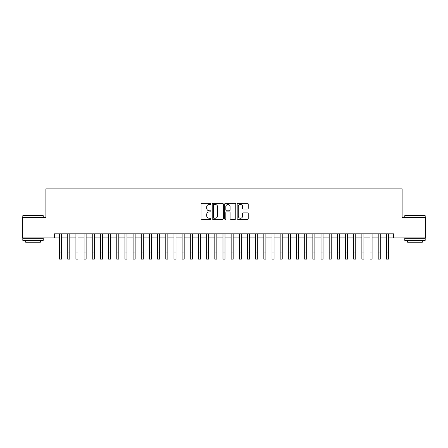 <?xml version="1.0" encoding="UTF-8"?>
<svg xmlns="http://www.w3.org/2000/svg" width="448" height="448" viewBox="0 0 448 448"><rect width="100%" height="100%" fill="white"/><g stroke="black" fill="none" stroke-linecap="round" stroke-linejoin="round"><path stroke-width="0.67" d="M210.93 203.896A0.56 0.56 0 0 0 210.364 203.336L201.846 203.336A0.801 0.801 0 0 0 201.046 204.137L201.046 218.574A0.801 0.801 0 0 0 201.846 219.374L210.364 219.374A0.56 0.56 0 0 0 210.93 218.814A0.56 0.56 0 0 0 210.364 218.254L209.266 218.254A2.565 2.565 0 0 1 206.696 215.69L206.696 214.486A2.565 2.565 0 0 1 209.266 211.915L210.364 211.915A0.56 0.56 0 0 0 210.93 211.355A0.56 0.56 0 0 0 210.364 210.795L209.266 210.795A2.565 2.565 0 0 1 206.696 208.23L206.696 207.026A2.565 2.565 0 0 1 209.266 204.462L210.364 204.462A0.56 0.56 0 0 0 210.93 203.896M247.436 208.992A0.801 0.801 0 0 0 248.237 208.191L248.237 204.137A0.801 0.801 0 0 0 247.436 203.336L237.972 203.336A0.801 0.801 0 0 0 237.171 204.137L237.171 218.574A0.801 0.801 0 0 0 237.972 219.374L247.436 219.374A0.801 0.801 0 0 0 248.237 218.574L248.237 213.685A0.801 0.801 0 0 0 247.436 212.878L243.387 212.878A0.801 0.801 0 0 0 242.586 213.685L242.586 216.11A2.145 2.145 0 0 1 240.442 218.254A2.145 2.145 0 0 1 238.297 216.11L238.297 206.606A2.145 2.145 0 0 1 240.442 204.462A2.145 2.145 0 0 1 242.586 206.606L242.586 208.191A0.801 0.801 0 0 0 243.387 208.992L247.436 208.992M54.466 237.91L22.4 237.91L22.4 217.482L45.892 217.482L45.892 188.888L402.108 188.888L402.108 217.482L425.6 217.482L425.6 237.91L393.534 237.91L393.534 233.822L54.466 233.822L54.466 237.91L59.573 237.91M223.3 204.137A0.801 0.801 0 0 0 222.494 203.336L213.035 203.336A0.801 0.801 0 0 0 212.229 204.137L212.229 218.574A0.801 0.801 0 0 0 213.035 219.374L222.494 219.374A0.801 0.801 0 0 0 223.3 218.574L223.3 204.137M225.506 203.336L234.965 203.336A0.801 0.801 0 0 1 235.771 204.137L235.771 218.574A0.801 0.801 0 0 1 234.965 219.374L230.916 219.374A0.801 0.801 0 0 1 230.115 218.574L230.115 212.722A0.801 0.801 0 0 0 229.314 211.915L226.626 211.915A0.801 0.801 0 0 0 225.826 212.722L225.826 218.814A0.56 0.56 0 0 1 225.266 219.374A0.56 0.56 0 0 1 224.7 218.814L224.7 204.137A0.801 0.801 0 0 1 225.506 203.336M61.617 237.91L67.743 237.91M69.787 237.91L75.914 237.91M77.958 237.91L84.084 237.91M86.128 237.91L92.254 237.91M94.298 237.91L100.425 237.91M102.469 237.91L108.595 237.91M110.639 237.91L116.766 237.91M118.81 237.91L124.936 237.91M126.98 237.91L133.106 237.91M135.15 237.91L141.277 237.91M143.321 237.91L149.447 237.91M151.491 237.91L157.618 237.91M159.662 237.91L165.788 237.91M167.832 237.91L173.958 237.91M176.002 237.91L182.129 237.91M184.173 237.91L190.299 237.91M192.343 237.91L198.47 237.91M200.508 237.91L206.64 237.91M208.678 237.91L214.81 237.91M216.849 237.91L222.981 237.91M225.019 237.91L231.151 237.91M233.19 237.91L239.322 237.91M241.36 237.91L247.492 237.91M249.53 237.91L255.657 237.91M257.701 237.91L263.827 237.91M265.871 237.91L271.998 237.91M274.042 237.91L280.168 237.91M282.212 237.91L288.338 237.91M290.382 237.91L296.509 237.91M298.553 237.91L304.679 237.91M306.723 237.91L312.85 237.91M314.894 237.91L321.02 237.91M323.064 237.91L329.19 237.91M331.234 237.91L337.361 237.91M339.405 237.91L345.531 237.91M347.575 237.91L353.702 237.91M355.746 237.91L361.872 237.91M363.916 237.91L370.042 237.91M372.086 237.91L378.213 237.91M380.257 237.91L386.383 237.91M388.427 237.91L393.534 237.91M213.914 204.462A0.56 0.56 0 0 0 213.354 205.022L213.354 217.694A0.56 0.56 0 0 0 213.914 218.254L215.079 218.254A2.565 2.565 0 0 0 217.644 215.69L217.644 207.026A2.565 2.565 0 0 0 215.079 204.462L213.914 204.462M230.115 206.646A2.145 2.145 0 0 0 227.97 204.501A2.145 2.145 0 0 0 225.826 206.646L225.826 209.994A0.801 0.801 0 0 0 226.626 210.795L229.314 210.795A0.801 0.801 0 0 0 230.115 209.994L230.115 206.646M59.573 252.986L61.617 252.986L61.617 259.112L59.573 259.112L59.573 233.822M61.617 252.986L61.617 233.822M23.055 215.443L43.232 215.69L23.055 215.443M33.023 240.363L22.809 240.363L22.809 238.319L43.232 238.319L43.232 240.363L33.023 240.363M40.376 240.363L40.376 242.239L25.67 242.239L25.67 240.363M405.009 215.443L425.191 215.69L405.009 215.443M414.977 240.363L404.768 240.363L404.768 238.319L425.191 238.319L425.191 240.363L414.977 240.363M422.33 240.363L422.33 242.239L407.624 242.239L407.624 240.363M67.743 252.986L69.787 252.986L69.787 259.112L67.743 259.112L67.743 233.822M69.787 252.986L69.787 233.822M75.914 252.986L77.958 252.986L77.958 259.112L75.914 259.112L75.914 233.822M77.958 252.986L77.958 233.822M84.084 252.986L86.128 252.986L86.128 259.112L84.084 259.112L84.084 233.822M86.128 252.986L86.128 233.822M92.254 252.986L94.298 252.986L94.298 259.112L92.254 259.112L92.254 233.822M94.298 252.986L94.298 233.822M100.425 252.986L102.469 252.986L102.469 259.112L100.425 259.112L100.425 233.822M102.469 252.986L102.469 233.822M108.595 252.986L110.639 252.986L110.639 259.112L108.595 259.112L108.595 233.822M110.639 252.986L110.639 233.822M116.766 252.986L118.81 252.986L118.81 259.112L116.766 259.112L116.766 233.822M118.81 252.986L118.81 233.822M124.936 252.986L126.98 252.986L126.98 259.112L124.936 259.112L124.936 233.822M126.98 252.986L126.98 233.822M133.106 252.986L135.15 252.986L135.15 259.112L133.106 259.112L133.106 233.822M135.15 252.986L135.15 233.822M141.277 252.986L143.321 252.986L143.321 259.112L141.277 259.112L141.277 233.822M143.321 252.986L143.321 233.822M149.447 252.986L151.491 252.986L151.491 259.112L149.447 259.112L149.447 233.822M151.491 252.986L151.491 233.822M157.618 252.986L159.662 252.986L159.662 259.112L157.618 259.112L157.618 233.822M159.662 252.986L159.662 233.822M165.788 252.986L167.832 252.986L167.832 259.112L165.788 259.112L165.788 233.822M167.832 252.986L167.832 233.822M173.958 252.986L176.002 252.986L176.002 259.112L173.958 259.112L173.958 233.822M176.002 252.986L176.002 233.822M182.129 252.986L184.173 252.986L184.173 259.112L182.129 259.112L182.129 233.822M184.173 252.986L184.173 233.822M190.299 252.986L192.343 252.986L192.343 259.112L190.299 259.112L190.299 233.822M192.343 252.986L192.343 233.822M198.47 252.986L200.508 252.986L200.508 259.112L198.47 259.112L198.47 233.822M200.508 252.986L200.508 233.822M206.64 252.986L208.678 252.986L208.678 259.112L206.64 259.112L206.64 233.822M208.678 252.986L208.678 233.822M214.81 252.986L216.849 252.986L216.849 259.112L214.81 259.112L214.81 233.822M216.849 252.986L216.849 233.822M222.981 252.986L225.019 252.986L225.019 259.112L222.981 259.112L222.981 233.822M225.019 252.986L225.019 233.822M231.151 252.986L233.19 252.986L233.19 259.112L231.151 259.112L231.151 233.822M233.19 252.986L233.19 233.822M239.322 252.986L241.36 252.986L241.36 259.112L239.322 259.112L239.322 233.822M241.36 252.986L241.36 233.822M247.492 252.986L249.53 252.986L249.53 259.112L247.492 259.112L247.492 233.822M249.53 252.986L249.53 233.822M255.657 252.986L257.701 252.986L257.701 259.112L255.657 259.112L255.657 233.822M257.701 252.986L257.701 233.822M263.827 252.986L265.871 252.986L265.871 259.112L263.827 259.112L263.827 233.822M265.871 252.986L265.871 233.822M271.998 252.986L274.042 252.986L274.042 259.112L271.998 259.112L271.998 233.822M274.042 252.986L274.042 233.822M280.168 252.986L282.212 252.986L282.212 259.112L280.168 259.112L280.168 233.822M282.212 252.986L282.212 233.822M288.338 252.986L290.382 252.986L290.382 259.112L288.338 259.112L288.338 233.822M290.382 252.986L290.382 233.822M296.509 252.986L298.553 252.986L298.553 259.112L296.509 259.112L296.509 233.822M298.553 252.986L298.553 233.822M304.679 252.986L306.723 252.986L306.723 259.112L304.679 259.112L304.679 233.822M306.723 252.986L306.723 233.822M312.85 252.986L314.894 252.986L314.894 259.112L312.85 259.112L312.85 233.822M314.894 252.986L314.894 233.822M321.02 252.986L323.064 252.986L323.064 259.112L321.02 259.112L321.02 233.822M323.064 252.986L323.064 233.822M329.19 252.986L331.234 252.986L331.234 259.112L329.19 259.112L329.19 233.822M331.234 252.986L331.234 233.822M337.361 252.986L339.405 252.986L339.405 259.112L337.361 259.112L337.361 233.822M339.405 252.986L339.405 233.822M345.531 252.986L347.575 252.986L347.575 259.112L345.531 259.112L345.531 233.822M347.575 252.986L347.575 233.822M353.702 252.986L355.746 252.986L355.746 259.112L353.702 259.112L353.702 233.822M355.746 252.986L355.746 233.822M361.872 252.986L363.916 252.986L363.916 259.112L361.872 259.112L361.872 233.822M363.916 252.986L363.916 233.822M370.042 252.986L372.086 252.986L372.086 259.112L370.042 259.112L370.042 233.822M372.086 252.986L372.086 233.822M378.213 252.986L380.257 252.986L380.257 259.112L378.213 259.112L378.213 233.822M380.257 252.986L380.257 233.822M386.383 252.986L388.427 252.986L388.427 259.112L386.383 259.112L386.383 233.822M388.427 252.986L388.427 233.822M22.809 217.482L22.809 215.69M27.468 238.319L27.468 237.91M38.578 238.319L38.578 237.91M43.232 217.482L43.232 215.69M404.768 217.482L404.768 215.69M409.422 238.319L409.422 237.91M420.532 238.319L420.532 237.91M425.191 217.482L425.191 215.69"/></g></svg>
